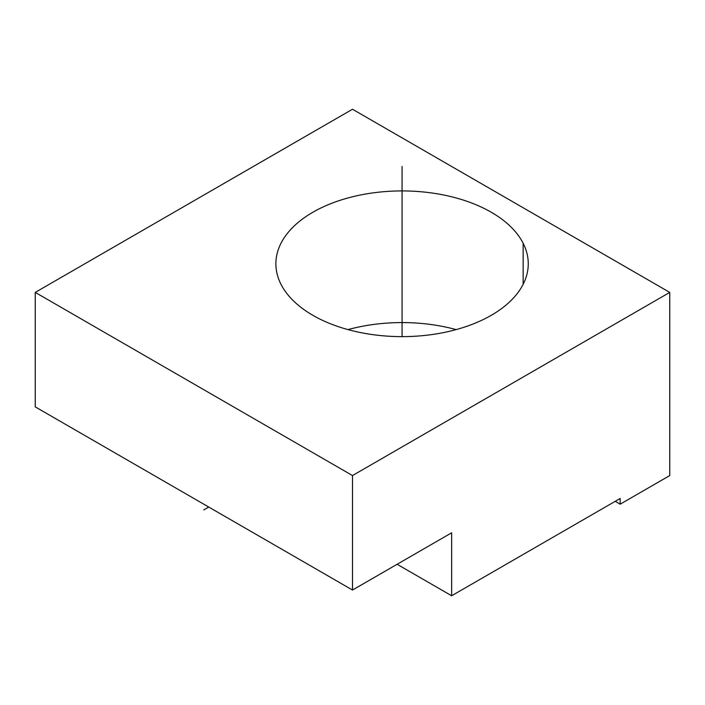<?xml version="1.0" encoding="UTF-8"?>
<svg xmlns="http://www.w3.org/2000/svg" width="705" height="705" viewBox="0 0 705 705"><rect width="100%" height="100%" fill="white"/><g stroke="black" fill="none" stroke-linecap="round" stroke-linejoin="round"><path stroke-width="1.06" d="M347.997 329.605A126.186 72.853 180 0 1 456.144 329.605A126.186 72.853 0 0 0 347.997 329.605M669.75 475.567L620.18 504.181L620.18 498.461L451.641 595.76L451.641 532.804L352.5 590.041L352.5 475.558L669.75 292.399L669.75 475.567L669.75 292.399L352.5 109.24L35.25 292.399L352.5 475.558L352.5 590.041L451.641 532.804L451.641 595.76L397.109 564.282L451.641 595.76L620.18 498.461L620.18 504.181L615.218 501.317L620.18 504.181L669.75 475.567M35.25 406.873L352.5 590.041L35.25 406.873L35.25 292.399L35.25 406.873M35.25 292.399L352.5 109.24L669.75 292.399L352.5 475.558L35.25 292.399M523.154 243.269A126.186 72.853 0 0 0 366.547 193.875A126.186 72.853 0 0 0 280.987 284.291A126.186 72.853 0 0 0 437.594 333.685A126.186 72.853 0 0 0 523.154 243.269L523.154 284.291L523.154 243.269A126.186 72.853 180 0 1 528.257 263.776A126.186 72.853 180 0 1 420.013 335.888A126.186 72.853 180 0 1 280.987 284.291A126.186 72.853 180 0 1 275.884 263.776A126.186 72.853 180 0 1 384.128 191.663A126.186 72.853 180 0 1 523.154 243.269M208.75 507.045L203.789 509.909M402.07 336.629L402.07 166.477"/></g></svg>
